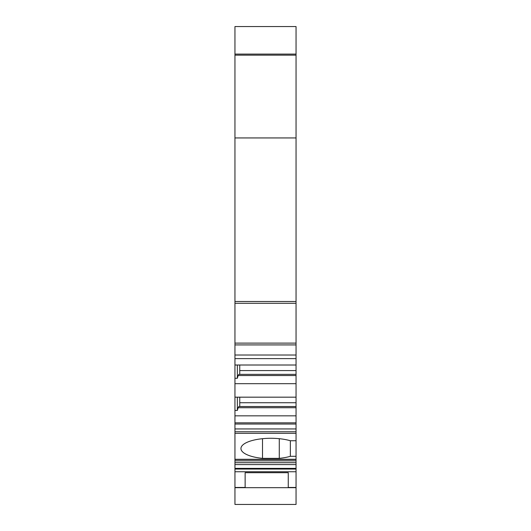 <?xml version="1.0" encoding="UTF-8"?>
<svg xmlns="http://www.w3.org/2000/svg" width="531" height="531" viewBox="0 0 531 531"><rect width="100%" height="100%" fill="white"/><g stroke="black" fill="none" stroke-linecap="round" stroke-linejoin="round"><path stroke-width="0.8" d="M234.954 504.45L234.954 471.754L296.046 471.754L296.046 504.45L234.954 504.45M296.046 424.037L234.954 424.037L234.954 415.833L296.046 415.833L296.046 469.059L234.954 469.059L234.954 471.754M234.954 469.059L234.954 459.521L296.046 459.521M296.046 433.329L234.954 433.329L234.954 459.521M234.954 433.329L234.954 428.942L296.046 428.942M234.954 424.037L234.954 428.942M234.954 415.833L234.954 383.681L296.046 383.681L296.046 375.556L238.153 375.556L237.35 378.264L237.35 365.009M296.046 26.55L234.954 26.55L296.046 26.55L296.046 344.918L234.954 344.918L234.954 383.681M234.954 344.918L234.954 137.941L296.046 137.941M296.046 55.151L234.954 55.151L234.954 137.941M234.954 55.151L234.954 26.55M296.046 344.918L296.046 375.556M296.046 415.833L296.046 383.681M296.046 469.059L296.046 471.754M296.046 456.308L290.351 456.308L290.351 440.743A29.942 10.242 0 0 0 258.365 439.223A29.942 10.242 0 0 0 240.948 448.529A29.942 10.242 0 0 0 262.506 458.359L262.506 438.699M290.351 456.308A29.942 10.242 0 0 1 279.273 458.359L279.273 438.699M262.506 458.359L279.273 458.359M234.954 487.684L245.136 487.684L245.136 472.696L288.26 472.696L288.26 487.684L296.046 487.684M296.046 440.743L290.351 440.743M245.136 487.684L288.26 487.684M296.046 422.835L234.954 422.835M234.954 365.009L296.046 365.009M234.954 397.168L296.046 397.168M296.046 407.715L238.153 407.715L237.35 410.423L237.35 397.168M234.954 410.423L237.35 410.423M234.954 378.264L237.35 378.264M238.153 407.715L238.797 406.514L296.046 406.514M239.746 406.514L239.746 397.168M296.046 374.362L238.797 374.362L238.153 375.556M239.746 374.362L239.746 365.009M296.046 54.096L234.954 54.096M296.046 487.465L288.26 487.465M245.136 487.465L234.954 487.465M234.954 459.302L296.046 459.302M296.046 301.502L234.954 301.502M296.046 303.294L234.954 303.294M296.046 343.119L234.954 343.119M234.954 355.02L296.046 355.02M296.046 402.744L239.746 402.744M296.046 370.585L239.746 370.585M296.046 431.749L234.954 431.749M296.046 460.848L234.954 460.848M296.046 462.7L234.954 462.7M296.046 464.585L234.954 464.585M296.046 468.375L234.954 468.375M234.954 358.617L296.046 358.617"/></g></svg>
